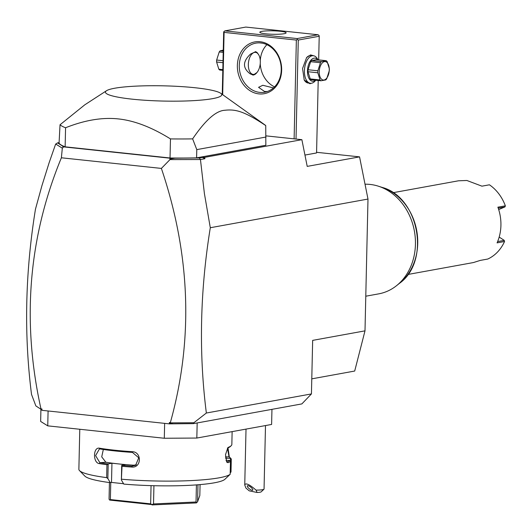 <?xml version="1.0" encoding="UTF-8"?>
<svg xmlns="http://www.w3.org/2000/svg" width="532" height="532" viewBox="0 0 532 532"><rect width="100%" height="100%" fill="white"/><g stroke="black" fill="none" stroke-linecap="round" stroke-linejoin="round"><path stroke-width="0.8" d="M316.58 152.305L359.559 156.874L367.991 199.054L364.999 330.857L354.698 371.043L311.779 378.851M59.072 142.603L57.516 142.882L62.743 146.134L63.135 146.832L170.539 158.25L199.407 157.971L202.493 157.412L204.926 158.716L200.451 159.527L204.394 193.495L210.3 227.729C200.025 291.15 198.715 352.909 206.356 413.025L311.439 393.919L312.656 340.374L364.999 330.857M210.3 227.729L367.991 199.054M311.439 393.919L301.863 403.908L197.173 422.947L196.827 438.049L164.302 438.255L47.747 425.859L40.645 421.437L40.917 409.334M57.516 142.882L55.627 144.125L49.177 162.593L41.888 185.814L35.471 209.143C25.197 272.557 23.88 334.322 31.528 394.431L35.863 405.923L41.842 409.839L35.863 405.923M206.356 413.025L193.894 422.727L193.389 423.632L197.173 422.947M271.952 409.347L271.613 424.45L196.827 438.049M48.086 410.97L47.747 425.859M164.641 423.366L164.302 438.255M106.653 477.623A76.182 9.975 -178.7 0 1 79.507 470.601L84.881 476.12A70.643 9.25 -178.7 0 0 110.264 482.657L107.856 478.541L106.653 477.623L106.945 464.715A76.182 9.975 -178.7 0 1 99.258 463.591C92.714 462.86 93.087 446.621 99.604 448.217A76.182 9.975 1.3 0 0 114.546 450.192A76.182 9.975 1.3 0 0 132.195 451.681L132.435 452.406A75.351 9.862 -178.7 0 1 100.196 448.981L99.604 448.217M79.507 470.601A76.182 9.975 -178.7 0 1 78.876 469.264L79.78 429.264M107.856 478.541L108.189 463.891L106.945 464.715M110.264 482.657L111.507 482.431L111.946 463.212L108.189 463.891M108.062 463.891A75.351 9.862 -178.7 0 1 99.883 462.707L95.594 455.618L99.424 448.942L100.196 448.981M111.946 463.212L118.709 463.931A67.87 8.884 -178.7 0 1 105.861 462.242L101.718 456.855L103.334 449.467M99.258 463.591L99.883 462.707L105.861 462.242M132.195 451.681C141.978 451.821 141.612 468.06 131.85 467.056A76.182 9.975 -178.7 0 1 122.028 466.318L121.376 479.977L123.783 484.093A70.643 9.25 -178.7 0 0 224.624 479.525L230.17 474.305L230.462 461.404A76.182 9.975 -178.7 0 1 228.009 462.694L226.752 462.122L225.515 454.694L227.849 447.671L228.354 447.319A76.182 9.975 1.3 0 0 231.147 445.743A76.182 9.975 1.3 0 0 231.846 444.439L232.132 431.625M227.463 448.144L229.026 456.848A75.351 9.862 -178.7 0 1 230.05 457.66L230.855 458.484A76.182 9.975 -178.7 0 1 231.3 459.076L231.008 471.984L230.123 472.995M228.009 447.904L229.325 457.055M230.17 474.305A76.182 9.975 -178.7 0 1 121.735 479.226M131.85 467.056L132.122 466.132A75.351 9.862 -178.7 0 1 121.742 465.347L122.028 466.318M136.392 464.822L133.771 465.214A67.87 8.884 -178.7 0 1 118.709 463.931L125.466 464.649L121.742 465.347M121.708 465.334L121.376 479.977M230.462 461.404L229.777 460.446L225.947 460.326M228.002 462.694L226.459 461.65M229.777 460.446A75.351 9.862 -178.7 0 1 227.231 461.823L226.645 461.776M228.354 447.319L227.543 448.09A75.351 9.862 1.3 0 0 230.303 446.534L231.147 445.743M230.05 457.66A75.351 9.862 -178.7 0 1 230.542 458.338L231.3 459.076M225.541 458.212L230.542 458.338M230.456 458.351L230.389 461.297M111.507 482.431L123.557 483.714M153.934 485.716L153.522 503.93L152.066 504.602L150.642 503.851L110.377 499.568L109.698 500.093L152.066 504.602M196.421 484.898L196.029 502.002L153.522 503.93M151.055 485.636L150.642 503.851M197.971 484.778L197.585 501.716L196.408 502.92L152.079 504.928M196.793 502.574L196.029 502.002M200.072 484.605L199.826 495.511L197.585 501.716M109.698 500.093L109.053 499.202L109.432 482.551M110.762 482.571L110.377 499.568M132.435 452.406L138.752 457.786L135.6 465.347L132.122 466.132L133.771 465.214M193.389 423.632L169.322 423.864L41.915 410.318L41.696 409.82M40.937 409.075L41.948 408.942L41.915 410.318M41.948 408.942L41.842 409.839M55.7 144.039L62.317 148.155L61.386 157.785C28.429 237.631 21.619 321.315 40.957 408.835M266.013 135.866L301.87 139.677L307.21 166.39L359.559 156.874M304.942 155.065L316.567 152.95L318.209 80.492M301.87 139.677L204.654 157.352L204.926 158.716M200.451 159.527L169.974 159.607L161.382 168.418C190.562 254.875 193.548 339.596 170.346 422.594L170.573 423.525L169.356 422.488L170.346 422.594M193.894 422.727L170.666 422.874M199.407 157.971L200.291 159.414M202.493 157.412L204.654 157.352M106.52 90.719L84.821 104.797L60.03 124.767L59.059 143.228A103.886 13.599 1.3 0 0 65.137 146.832L170.034 157.984A103.886 13.599 1.3 0 0 196.594 157.858L265.847 145.263L265.741 125.579A103.886 13.599 1.3 0 0 264.943 124.927L220.753 93.313A58.174 7.614 -178.7 0 1 196.135 100.488A58.174 7.614 -178.7 0 1 132.195 99.165A58.174 7.614 -178.7 0 1 106.52 90.719A58.174 7.614 -178.7 0 1 195.011 87.74A58.174 7.614 -178.7 0 1 220.753 93.313M161.382 168.418L61.386 157.785M169.974 159.607L169.841 159.001L170.539 158.25M62.743 146.134L63.022 147.643L63.135 146.832M63.022 147.643L62.317 148.155M175.467 158.124L169.841 159.001M169.322 423.864L169.356 422.488M172.814 423.765L170.573 423.525M266.033 137.023L196.78 149.618L192.637 138.872A103.886 13.599 -178.7 0 1 170.466 138.912L170.034 157.984M170.466 138.912C151.733 127.268 134.357 120.598 118.343 118.915C102.324 117.193 84.734 120.146 65.569 127.753L65.137 146.832M60.03 124.767A103.886 13.599 1.3 0 0 65.569 127.753M196.78 149.618L196.594 157.858M192.637 138.872C205.266 120.265 215.985 110.736 224.797 110.27C235.683 109.04 244.294 111.281 265.741 125.579M296.025 139.058L298.272 40.06L319.213 36.256L319.02 35.438L318.076 34.753L245.811 27.072L224.876 30.876L297.135 38.563L297.335 39.381L296.357 40.073L294.116 138.852M319.213 36.256L318.675 59.897M311.32 83.265L309.943 83.743L304.224 80.046L302.562 68.508L306.612 57.576L310.595 54.909L314.232 55.913M298.272 40.06L297.335 39.381M222.682 94.689L224.098 32.386L296.357 40.073M260.101 41.722A26.321 22.005 79.7 0 1 281.654 70.164A26.321 22.005 79.7 0 1 258.918 93.891A26.321 22.005 79.7 0 1 237.365 65.449A26.321 22.005 79.7 0 1 260.101 41.722M224.098 32.386L223.906 31.574L223.679 32.126L222.263 94.39M297.135 38.563L318.076 34.753M280.078 31.255A13.16 1.722 -178.7 0 1 286.13 32.844A13.16 1.722 -178.7 0 1 279.267 34.201A13.16 1.722 -178.7 0 1 265.867 33.835A13.16 1.722 -178.7 0 1 259.815 32.246A13.16 1.722 -178.7 0 1 266.678 30.889A13.16 1.722 -178.7 0 1 280.078 31.255M224.876 30.876L223.906 31.574M262.316 43.178L259.649 42.873M267.204 91.557L264.557 91.497L258.565 87.328L262.828 85.28L273.448 87.92M260.82 42.959A24.931 20.841 79.7 0 1 281.155 66.919A24.931 20.841 79.7 0 1 264.717 92.202A24.931 20.841 79.7 0 1 259.696 92.382A24.931 20.841 79.7 0 1 239.367 68.429A24.931 20.841 79.7 0 1 255.799 43.139A24.931 20.841 79.7 0 1 260.82 42.959M266.891 44.675A24.931 20.841 -100.3 0 0 260.268 60.502M260.234 63.554A24.931 20.841 -100.3 0 0 274.565 86.862M252.813 75.039A11.777 6.271 -83.9 0 0 253.478 74.985A11.777 6.271 -83.9 0 0 256.703 72.824A11.777 6.271 -83.9 0 0 256.903 72.571L253.172 75.092L250.133 73.808C242.479 67.99 242.632 61.406 250.579 54.051L255.659 51.677L257.348 52.821L258.931 55.208A11.079 5.905 96.1 0 0 254.575 52.395A11.079 5.905 96.1 0 0 248.338 64.465A11.079 5.905 96.1 0 0 254.077 74.36A11.079 5.905 96.1 0 0 257.109 72.332A11.079 5.905 96.1 0 0 258.931 55.208M255.34 51.664A11.777 6.271 -83.9 0 1 257.348 52.821M222.808 70.35L219.743 70.025A10.667 5.686 -83.9 0 1 218.832 69.2L216.604 62.011A10.667 5.686 -83.9 0 1 216.604 61.027A10.667 5.686 -83.9 0 1 216.65 60.03L223.028 60.708M223.247 51.132L220.182 50.806L223.267 50.134M223.221 52.389L219.224 51.963A10.667 5.686 -83.9 0 1 220.182 50.806M219.224 51.963L216.65 60.03M222.981 62.69L216.604 62.011M222.828 69.626L218.832 69.2M306.405 57.828A13.852 7.381 -83.9 0 1 309.996 55.534A13.852 7.381 -83.9 0 1 311.154 55.488L313.368 55.727A13.852 7.381 -83.9 0 1 317.664 59.291L317.93 59.817M315.762 80.232L315.383 80.691A13.852 7.381 -83.9 0 1 311.592 83.225A13.852 7.381 -83.9 0 1 310.435 83.271A13.852 7.381 -83.9 0 1 304.47 69.792A13.852 7.381 -83.9 0 1 312.211 55.767A13.852 7.381 -83.9 0 1 313.368 55.727M310.435 83.271L308.221 83.039A13.852 7.381 -83.9 0 1 304.078 79.747M315.582 80.212A11.638 6.198 -83.9 0 1 313.501 81.23A11.638 6.198 -83.9 0 1 307.483 70.842A11.638 6.198 -83.9 0 1 314.026 58.168A11.638 6.198 -83.9 0 1 317.75 59.797M310.628 61.685A10.667 5.686 96.1 0 1 311.586 60.522L316.38 59.651L326.202 60.695A10.667 5.686 96.1 0 1 327.113 61.513L329.341 68.708A10.667 5.686 96.1 0 1 329.341 69.692A10.667 5.686 96.1 0 1 329.295 70.689L326.721 78.756A10.667 5.686 96.1 0 1 325.764 79.913L320.969 80.784L311.147 79.74A10.667 5.686 -83.9 0 1 310.236 78.922L308.008 71.734A10.667 5.686 -83.9 0 1 308.055 69.745L310.628 61.685L320.444 62.729L317.87 70.789A10.667 5.686 96.1 0 0 317.823 71.787A10.667 5.686 96.1 0 0 317.83 72.778L308.008 71.734M311.586 60.522L321.401 61.566L326.202 60.695M310.236 78.922L320.051 79.966A10.667 5.686 96.1 0 0 320.969 80.784M320.051 79.966L317.83 72.778M308.055 69.745L317.87 70.789M321.401 61.566A10.667 5.686 96.1 0 0 320.444 62.729M329.268 69.898A9.283 4.948 96.1 0 0 324.467 61.612A9.283 4.948 96.1 0 0 319.247 71.72A9.283 4.948 96.1 0 0 324.048 80.013A9.283 4.948 96.1 0 0 329.268 69.898M263.965 489.221L261.159 491.854A6.923 0.904 -178.7 0 1 257.102 492.472L256.058 490.118A9.696 1.27 1.3 0 0 259.982 489.992A9.696 1.27 1.3 0 0 263.965 489.221A9.696 1.27 1.3 0 0 264.052 489.054L265.495 425.56M257.102 492.472L249.229 490.85L245.89 488.024L244.747 484.925L246.017 429.105M256.058 490.118C249.442 484.386 245.671 482.657 244.747 484.925M248.125 485.716A3.465 1.097 -141.4 0 0 247.36 485.842A3.465 1.097 -141.4 0 0 248.663 488.23A3.465 1.097 -141.4 0 0 252.002 490.291A3.465 1.097 -141.4 0 0 252.773 490.165A3.465 1.097 -141.4 0 0 251.463 487.771A3.465 1.097 -141.4 0 0 248.125 485.716M365.025 184.212A55.408 46.317 79.7 0 1 370.059 184.424A55.408 46.317 79.7 0 1 378.372 186.193A55.408 46.317 79.7 0 1 414.388 231.054A55.408 46.317 79.7 0 1 396.473 285.724A55.408 46.317 79.7 0 1 378.731 293.857L365.783 296.211M407.858 274.479L473.394 262.562L480.263 260.407L487.738 259.051A41.556 34.74 -100.3 0 0 504.542 241.508L497.068 242.871A41.556 34.74 -100.3 0 0 497.879 207.187L505.353 205.831A41.556 34.74 -100.3 0 0 489.427 184.803L481.945 186.167L466.89 180.488L458.524 180.794L392.988 192.71M497.626 241.575L504.23 240.364L504.542 241.508M505.353 205.831L504.988 206.895L498.211 208.125M499.176 237.079L504.23 240.364M504.988 206.895L498.69 209.575M225.455 456.915L229.026 456.848M396.473 285.724L399.426 283.37A53.453 44.688 -100.3 0 0 416.716 230.629A53.453 44.688 -100.3 0 0 381.969 187.35L378.372 186.193M256.703 72.824L257.109 72.332M399.426 283.37C430.767 261.279 419.076 197 381.969 187.35"/></g></svg>
